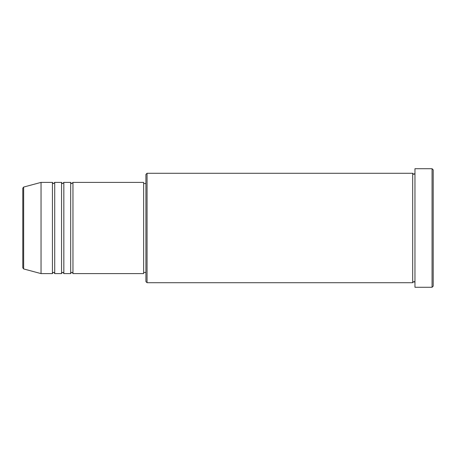 <?xml version="1.0" encoding="UTF-8"?>
<svg xmlns="http://www.w3.org/2000/svg" width="456" height="456" viewBox="0 0 456 456"><rect width="100%" height="100%" fill="white"/><g stroke="black" fill="none" stroke-linecap="round" stroke-linejoin="round"><path stroke-width="0.68" d="M22.8 267.837L22.8 188.163L23.644 187.063L23.644 268.937L22.8 267.837M72.96 182.4L72.96 273.6L143.64 273.6L143.64 182.4L72.96 182.4L71.82 183.54C71.541 183.768 71.159 183.392 70.68 182.4L70.68 273.6L63.84 273.6L63.84 182.4L70.68 182.4M61.56 182.4L61.56 273.6L54.72 273.6L54.72 182.4L61.56 182.4C62.039 183.392 62.421 183.768 62.7 183.54L63.84 182.4M52.44 182.4L52.44 273.6L41.04 273.6L41.04 182.4L52.44 182.4C52.919 183.392 53.301 183.768 53.58 183.54L54.72 182.4M147.06 282.72L145.92 281.58L145.92 174.42L147.06 173.28L147.06 282.72L412.68 282.72L412.68 173.28L413.82 174.42L414.96 173.28M432.06 168.72L433.2 169.86L433.2 286.14L432.06 287.28L432.06 168.72L414.96 168.72L414.96 287.28L432.06 287.28M143.64 272.46L145.92 272.46M23.644 268.937L41.04 273.6M23.644 187.063L41.04 182.4M147.06 173.28L412.68 173.28M143.64 183.54L145.92 183.54M414.96 282.72C414.441 281.711 414.059 281.329 413.82 281.58L412.68 282.72M54.72 273.6C54.241 272.608 53.859 272.232 53.58 272.46C53.301 272.232 52.919 272.608 52.44 273.6M63.84 273.6C63.361 272.608 62.979 272.232 62.7 272.46C62.421 272.232 62.039 272.608 61.56 273.6M72.96 273.6C72.481 272.608 72.099 272.232 71.82 272.46C71.541 272.232 71.159 272.608 70.68 273.6"/></g></svg>
